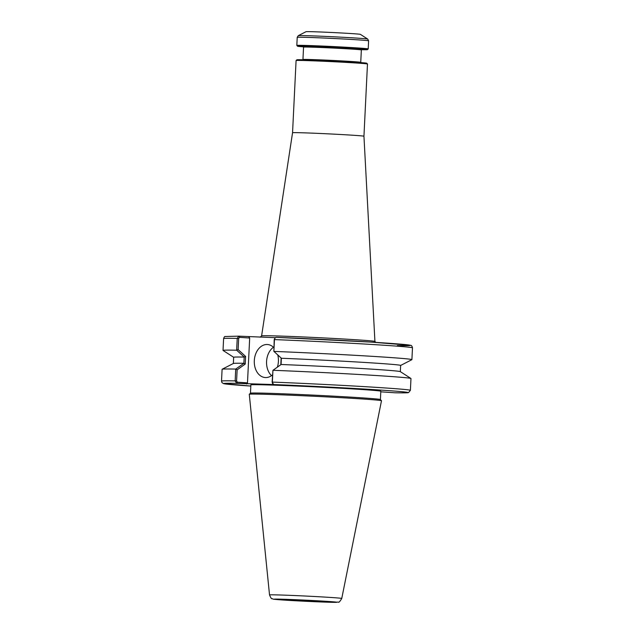 <?xml version="1.0" encoding="UTF-8"?>
<svg xmlns="http://www.w3.org/2000/svg" width="634" height="634" viewBox="0 0 634 634"><rect width="100%" height="100%" fill="white"/><g stroke="black" fill="none" stroke-linecap="round" stroke-linejoin="round"><path stroke-width="0.95" d="M296.086 60.523A35.742 0.634 2.8 0 1 318.957 61.054A35.742 0.634 2.8 0 1 357.822 63.115A35.742 0.634 2.8 0 1 367.474 64.01L366.753 63.218A34.981 0.626 2.8 0 0 357.307 62.346A34.981 0.626 2.8 0 0 319.267 60.325A34.981 0.626 2.8 0 0 296.878 59.802L296.086 60.523A35.742 0.634 2.8 0 0 296.086 60.531L292.551 132.744A35.742 0.634 2.8 0 1 315.161 133.259A35.742 0.634 2.8 0 1 354.287 135.327A35.742 0.634 2.8 0 1 363.948 136.239L374.924 341.433M292.551 132.744L261.604 335.893A56.727 1.006 2.8 0 1 297.917 336.733A56.727 1.006 2.8 0 1 359.597 339.998A56.727 1.006 2.8 0 1 374.916 341.425L375.796 342.4M367.474 64.01A35.742 0.634 2.8 0 1 367.474 64.026L363.948 136.239M367.696 39.062A34.759 0.618 2.8 0 0 358.321 38.199A34.759 0.618 2.8 0 0 320.741 36.201A34.759 0.618 2.8 0 0 298.297 35.663A34.759 0.618 2.8 0 1 298.297 35.663L306.024 31.7A27.238 0.483 2.8 0 1 323.609 32.12A27.238 0.483 2.8 0 1 353.051 33.681A27.238 0.483 2.8 0 1 360.397 34.363L367.696 39.062A34.759 0.618 2.8 0 1 367.712 39.07L368.608 40.822A35.742 0.634 2.8 0 1 368.608 40.83A35.742 0.634 2.8 0 0 358.955 39.918A35.742 0.634 2.8 0 0 319.972 37.858A35.742 0.634 2.8 0 0 297.219 37.327A35.742 0.634 2.8 0 1 297.219 37.327L296.823 45.426A35.742 0.634 2.8 0 1 319.401 45.933A35.742 0.634 2.8 0 1 358.559 48.01A35.742 0.634 2.8 0 1 368.219 48.913A35.742 0.634 2.8 0 1 368.211 48.929L367.419 49.642A34.981 0.626 2.8 0 1 361.626 49.698M360.746 62.33L361.348 49.943A28.934 0.515 2.8 0 0 353.534 49.206A28.934 0.515 2.8 0 0 321.834 47.534A28.934 0.515 2.8 0 0 303.551 47.114A28.934 0.515 2.8 0 1 303.551 47.114L302.949 59.501A28.934 0.515 2.8 0 1 302.957 59.493A28.934 0.515 2.8 0 1 321.47 59.929A28.934 0.515 2.8 0 1 352.924 61.593A28.934 0.515 2.8 0 1 360.738 62.322L361 62.608M303.551 47.122L302.981 46.496A29.536 0.523 2.8 0 1 321.398 46.892A29.536 0.523 2.8 0 1 354.002 48.62A29.536 0.523 2.8 0 1 361.982 49.381L361.348 49.951M303.298 46.845A34.981 0.626 2.8 0 1 297.544 46.227A34.981 0.626 2.8 0 1 319.354 46.702A34.981 0.626 2.8 0 1 357.972 48.747A34.981 0.626 2.8 0 1 367.419 49.642M297.544 46.227L296.823 45.434A35.742 0.634 2.8 0 1 296.823 45.426M270.163 394.443A66.182 1.181 -177.2 0 0 249.289 394.261A66.182 1.181 -177.2 0 0 249.281 394.285L250.478 393.183A65.048 1.157 -177.2 0 1 315.494 395.228A65.048 1.157 -177.2 0 1 380.4 399.539L381.478 400.728A66.182 1.181 -177.2 0 0 341.147 397.684A66.182 1.181 -177.2 0 0 270.163 394.443M341.758 598.464A36.154 0.642 -177.2 0 0 320.059 596.808A36.154 0.642 -177.2 0 0 280.941 595.017A36.154 0.642 -177.2 0 0 269.529 594.93C270.766 597.878 271.621 599.13 272.097 598.678C274.57 599.233 269.347 598.979 282.415 599.97L331.36 602.3L338.382 602.102C338.81 602.752 339.935 601.539 341.758 598.464L381.486 400.751A66.182 1.181 -177.2 0 0 381.478 400.728M380.416 399.547L380.82 391.249A65.048 1.157 -177.2 0 0 315.898 386.914A65.048 1.157 -177.2 0 0 250.874 384.893L250.47 393.191M380.788 391.82L394.99 392.787A92.184 1.64 2.8 0 0 383.015 390.235A92.184 1.64 2.8 0 0 273.967 384.561L272.691 383.602L272.366 382.088L272.945 370.319L281.108 364.495A83.585 1.49 -177.2 0 1 400.292 371.619L410.935 378.474A94.553 1.68 -177.2 0 0 272.977 370.288M275.33 337.676L238.78 336.155L237.235 338.397L236.641 350.206L244.185 357.013L243.876 363.337L235.721 369.083L235.159 380.891L236.704 383.364L273.967 384.561M246.571 384.038L247.482 382.881L249.677 338.033L248.877 336.82M272.485 374.892A16.547 12.062 93.9 0 1 265.551 377.555A16.547 12.062 93.9 0 1 265.234 377.539A16.547 12.062 93.9 0 1 254.329 360.207A16.547 12.062 93.9 0 1 267.477 344.516A16.547 12.062 93.9 0 1 273.817 347.598M277.771 354.945A16.547 12.062 93.9 0 1 277.375 367.141M272.945 370.319L272.129 382.096L272.937 383.34M281.131 357.996L280.799 364.708M274.871 338.199L274.213 339.61L273.872 351.363L274.443 339.594L274.871 338.199L276.052 337.359M324.568 602.015A27.983 0.499 -177.2 0 0 333.397 602.07A27.983 0.499 -177.2 0 0 305.469 600.216A27.983 0.499 -177.2 0 0 277.494 599.336A27.983 0.499 -177.2 0 0 294.097 600.612A27.983 0.499 -177.2 0 0 324.568 602.015M239.811 337.359L239.01 336.155L239.589 337.343L249.677 338.033M236.641 350.206A94.553 1.68 -177.2 0 0 223.025 350.404A94.553 1.68 -177.2 0 0 223.065 350.459L233.669 357.291M244.161 357.061A83.585 1.49 -177.2 0 0 233.669 357.267L233.367 363.48M243.852 363.298A83.585 1.49 -177.2 0 0 233.407 363.456L222.146 369.242A94.553 1.68 -177.2 0 0 222.098 369.289L221.52 381.097A94.553 1.68 -177.2 0 1 235.159 380.891L236.585 380.955L237.132 369.844L235.737 369.123M235.721 369.083A94.553 1.68 -177.2 0 0 222.146 369.242M395.045 392.787C409.406 392.985 407.884 392.676 408.597 392.557L410.396 390.33L410.975 378.53A94.553 1.68 -177.2 0 0 410.935 378.474M400.331 371.643L400.633 365.43A83.585 1.49 -177.2 0 0 281.409 358.258L273.872 351.363M281.068 364.518L281.369 358.218M400.633 365.453L411.854 359.692A94.553 1.68 -177.2 0 0 411.902 359.644A94.553 1.68 -177.2 0 0 273.896 351.402M247.482 382.881L237.393 382.199L236.585 380.955M236.474 383.324L237.393 382.199M237.132 369.844L245.231 364.059L243.876 363.337M245.231 364.059L245.604 356.427L244.185 357.013M245.604 356.427L238.122 349.58L236.664 350.166M238.122 349.58L238.661 338.469L239.589 337.343M273.46 347.242A16.547 12.062 -86.1 0 0 271.526 375.645M221.52 381.097L221.9 382.5L223.485 383.618L250.818 386.058A92.184 1.64 2.8 0 1 236.704 383.364L237.623 382.215M397.296 345.57A92.184 1.64 -177.2 0 0 385.321 343.018A92.184 1.64 -177.2 0 0 276.281 337.351M282.51 599.978A31.478 0.563 2.8 0 1 298.289 599.819A31.478 0.563 2.8 0 1 335.544 602.348A31.478 0.563 2.8 0 1 282.51 599.978M238.955 336.147L225.03 336.519C224.579 336.424 224.103 337.122 223.604 338.604A94.553 1.68 2.8 0 1 237.235 338.397L238.661 338.469M410.396 390.33A94.553 1.68 -177.2 0 0 272.366 382.088L272.129 382.096M274.213 339.61L274.443 339.594A94.553 1.68 2.8 0 1 412.48 347.844L411.902 359.644M261.612 335.885L260.17 337.185M368.219 48.913L368.608 40.83M298.281 35.678L297.219 37.327M269.529 594.93L249.281 394.285M223.604 338.604L223.025 350.404M276.242 337.351L370.922 342.091L410.515 345.316C411.403 345.221 412.06 346.061 412.48 347.844M272.691 383.602L272.303 382.881"/></g></svg>

